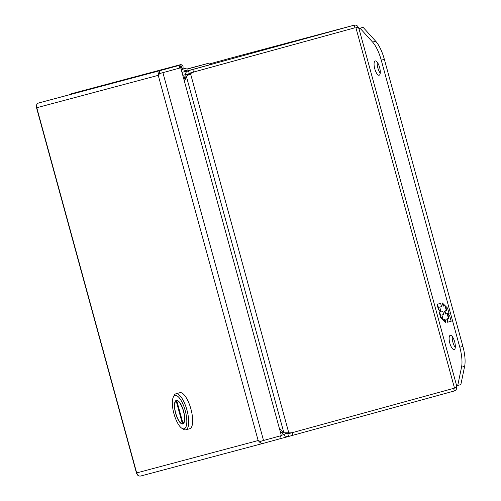 <?xml version="1.0" encoding="UTF-8"?>
<svg xmlns="http://www.w3.org/2000/svg" width="501" height="501" viewBox="0 0 501 501"><rect width="100%" height="100%" fill="white"/><g stroke="black" fill="none" stroke-linecap="round" stroke-linejoin="round"><path stroke-width="0.75" d="M354.282 25.15L231.894 57.772L354.257 25.156L188.489 70.66L189.203 73.265L354.971 27.768L354.282 25.15C356.418 24.812 357.864 25.827 358.584 28.194C359.054 27.599 358.146 27.38 355.86 27.536L454.507 388.131C456.555 387.091 457.225 386.434 456.511 386.146C457.094 388.557 456.367 390.166 454.338 390.974L453.624 388.369M454.507 388.131L293.054 432.444A13.32 12.531 -104.9 0 1 292.966 432.469A13.32 12.531 -104.9 0 1 288.783 432.814L287.9 433.052A13.32 12.531 75.1 0 0 292.083 432.707A13.32 12.531 75.1 0 0 292.171 432.682L287.85 433.872L288.563 436.477L454.338 390.974M354.971 27.768L193.524 72.088L354.977 27.768M209.155 64.015L231.894 57.772M192.804 69.476L193.518 72.081A13.32 12.531 75.1 0 0 189.66 73.948L190.543 73.716A13.32 12.531 -104.9 0 1 194.407 71.85M292.878 435.294L292.171 432.689L292.809 432.513M280.065 430.916L282.201 432.989A13.32 4.352 58.8 0 1 283.76 434.655C284.994 436.265 286.591 436.872 288.563 436.477L280.629 438.588M287.587 432.964L286.015 433.396L287.593 432.97M189.203 73.265L187.831 74.693L185.282 74.668C185.52 72.664 186.585 71.324 188.489 70.66L181.982 72.394M190.543 73.716L186.334 76.227L283.873 432.789L288.783 432.814L190.543 73.716M281.268 435.319L283.76 434.655L285.946 433.334L287.85 433.872M182.79 75.332L185.282 74.668A13.32 4.365 90.6 0 1 184.781 76.891L183.999 79.753M189.66 73.948L189.246 74.367M283.873 432.789A13.32 7.603 74.6 0 1 282.288 431.511L279.483 428.781M184.581 81.895L185.614 78.131A13.32 7.603 74.6 0 1 186.334 76.227M285.946 433.334A13.32 4.352 -121.2 0 0 285.62 432.964M187.831 74.693A13.32 4.365 90.6 0 1 187.737 75.206M375.218 60.94A7.409 2.511 74.7 0 1 379.595 67.428A7.409 2.511 74.7 0 1 379.132 75.225A7.409 2.511 74.7 0 1 379.125 75.231A7.409 2.511 74.7 0 1 374.754 68.737A7.409 2.511 74.7 0 1 375.211 60.94A7.409 2.511 74.7 0 1 375.218 60.94M450.274 335.301A7.409 2.511 74.7 0 1 454.651 341.795A7.409 2.511 74.7 0 1 454.194 349.592A7.409 2.511 74.7 0 1 454.188 349.592A7.409 2.511 74.7 0 1 449.81 343.104A7.409 2.511 74.7 0 1 450.267 335.307A7.409 2.511 74.7 0 1 450.274 335.301M363.112 27.336L358.91 28.476L363.112 27.336L375.694 41.226A23.704 8.029 74.7 0 1 384.348 59.331L462.886 346.398A23.704 8.029 74.7 0 1 464.634 366.344L460.851 384.599L456.649 385.745M377.215 62.168A7.409 2.511 -105.3 0 0 380.228 73.146M452.271 336.534A7.409 2.511 -105.3 0 0 455.284 347.512M360.012 28.181L372.594 42.078A23.704 8.029 74.7 0 1 381.255 60.183L459.786 347.249A23.704 8.029 74.7 0 1 461.534 367.195L457.751 385.451M447.581 322.224L451.182 321.26L449.691 315.824L447.762 313.933L449.078 313.582L447.575 308.096L442.302 302.923L443.191 306.174L444.988 305.691L446.328 310.582L444.525 311.065L445.351 314.083L447.155 313.601L448.489 318.498L446.692 318.974L447.581 322.224L448.013 322.105L447.124 318.861M440.642 303.368L437.041 304.326L438.532 309.768L440.46 311.66L439.145 312.01L440.642 317.496L445.921 322.663L445.032 319.419L443.235 319.901L441.895 315.004L443.692 314.528L442.865 311.509L441.068 311.985L439.728 307.094L441.531 306.612L440.642 303.368M451.182 321.26L448.013 322.105M447.155 313.601L447.581 313.488L448.921 318.379L448.489 318.498M447.581 313.488L445.351 314.083M445.784 313.964L444.957 310.952M445.571 306.13L446.76 310.47L446.328 310.582M443.191 306.174L444.988 305.691M443.617 306.055L442.934 303.543M449.078 313.576L447.762 313.933M438.532 309.768L438.957 309.649L437.473 304.213M441.525 306.612L439.728 307.094M443.692 314.522L441.895 315.004M445.721 321.93L443.554 319.813M443.078 319.344L441.074 317.377L440.642 317.496M441.074 317.377L439.571 311.898M438.957 309.649L440.893 311.541L440.46 311.66M181.168 69.401L181.481 69.32A2.373 2.229 -104.9 0 0 183.009 66.451A2.373 2.229 -104.9 0 0 179.139 65.462M86.109 90.186A2.373 2.229 -104.9 0 1 87.143 89.554L87.143 89.554A2.373 2.229 75.1 0 0 86.109 90.186M70.591 94.326A2.373 2.229 75.1 0 1 71.624 93.693L79.383 91.62A2.373 2.229 75.1 0 0 78.35 92.259A2.373 2.229 -104.9 0 1 79.383 91.62L94.902 87.487A2.373 2.229 75.1 0 0 93.869 88.12A2.373 2.229 -104.9 0 1 94.902 87.487L102.661 85.421A2.373 2.229 75.1 0 0 101.628 86.053A2.373 2.229 -104.9 0 1 102.661 85.421L110.42 83.354A2.373 2.229 75.1 0 0 109.387 83.986A2.373 2.229 -104.9 0 1 110.42 83.354L118.173 81.281A2.373 2.229 75.1 0 0 117.146 81.92A2.373 2.229 -104.9 0 1 118.173 81.281L125.933 79.214A2.373 2.229 75.1 0 0 124.899 79.847A2.373 2.229 -104.9 0 1 125.933 79.214L133.692 77.148A2.373 2.229 75.1 0 0 132.659 77.78A2.373 2.229 -104.9 0 1 133.692 77.148L141.451 75.081A2.373 2.229 75.1 0 0 140.418 75.714A2.373 2.229 -104.9 0 1 141.451 75.081L149.21 73.014A2.373 2.229 75.1 0 0 148.177 73.647A2.373 2.229 -104.9 0 1 149.21 73.014L156.97 70.942A2.373 2.229 75.1 0 0 155.936 71.58A2.373 2.229 -104.9 0 1 156.97 70.942L164.729 68.875A2.373 2.229 75.1 0 0 163.695 69.507A2.373 2.229 -104.9 0 1 164.729 68.875L172.488 66.808A2.373 2.229 75.1 0 0 171.455 67.441A2.373 2.229 -104.9 0 1 172.488 66.808L180.247 64.742M180.83 68.18L181.168 68.174A1.184 1.115 75.1 0 0 181.932 66.739A1.184 1.115 75.1 0 0 180.548 65.888A1.184 1.115 75.1 0 0 179.771 67.291L179.64 67.291M162.023 72.895L180.723 67.773L159.681 73.547L158.247 75.344L158.898 72.388L160.602 73.278L161.923 72.927M159.681 73.547L179.834 68.011L179.12 65.399L38.946 102.899A4.077 3.839 75.1 0 0 36.535 104.997L36.767 107.728L36.423 106.469M258.159 440.548L158.241 75.344L36.773 107.721L136.673 472.906L137.856 475.368A4.077 3.839 75.1 0 0 141 475.944L263.313 443.341M137.005 474.159L136.673 472.906L258.14 440.536L260.307 441.368L281.343 435.594L180.723 67.773M280.46 435.839L281.174 438.444L263.363 443.329A4.077 3.839 -104.9 0 1 260.219 442.759L261.228 441.118L262.656 440.73M258.147 440.548L260.219 442.759M158.898 72.388A4.077 3.839 -104.9 0 1 161.316 70.284L179.12 65.399M181.976 72.351L209.393 64.867L208.923 63.164L187.042 68.994M187.499 70.879L181.656 69.52A2.605 2.455 -104.9 0 0 183.141 68.086L187.387 69.075L208.923 63.164M181.23 69.633L181.656 69.52M185.808 429.814L189.766 428.731A18.681 6.325 -105.3 0 0 190.937 409.085A18.681 6.325 -105.3 0 0 179.878 392.703L175.92 393.792A18.681 6.325 74.7 0 1 186.979 410.175A18.681 6.325 74.7 0 1 185.808 429.814A18.681 6.325 74.7 0 1 183.285 429.213L181.807 428.242A17.259 5.843 74.7 0 1 173.928 413.663A17.259 5.843 74.7 0 1 173.283 397.193A17.259 5.843 74.7 0 1 185.226 410.651A17.259 5.843 74.7 0 1 181.807 428.242M173.283 397.193L174.06 395.602A18.681 6.325 74.7 0 1 175.92 393.792M175.575 413.225A12.231 4.146 -105.3 0 0 182.815 423.952A12.231 4.146 -105.3 0 0 183.579 411.089A12.231 4.146 -105.3 0 0 176.339 400.362A12.231 4.146 -105.3 0 0 175.575 413.225M177.623 400.543L176.797 400.775A11.755 3.983 74.7 0 1 183.422 411.133A11.755 3.983 74.7 0 1 182.978 423.376L183.823 423.151M182.358 423.545A11.755 3.983 74.7 0 1 175.726 413.181A11.755 3.983 74.7 0 1 176.17 400.938L182.358 423.545L182.978 423.376L176.797 400.775M176.17 400.938L177.617 400.543M280.641 438.588L288.507 436.49M283.259 432.35L282.201 432.989M184.781 76.891L186.028 76.903M464.634 366.344L461.534 367.195M462.886 346.398L459.786 347.249M384.348 59.331L381.255 60.183M375.694 41.226L372.594 42.078M263.539 440.485L162.913 72.664M161.316 70.284L38.946 102.899M180.21 67.911A1.065 1.002 -104.9 0 1 180.498 66.026A1.065 1.002 -104.9 0 1 180.504 66.019A1.065 1.002 -104.9 0 1 181.744 66.79A1.065 1.002 -104.9 0 1 181.061 68.08A1.065 1.002 -104.9 0 1 181.055 68.086A1.065 1.002 -104.9 0 1 180.817 68.117M181.074 67.829C180.034 67.541 179.89 67.009 180.636 66.232C181.675 66.52 181.819 67.053 181.074 67.829L180.742 67.848M358.741 27.843L456.824 386.377M292.966 432.469L292.083 432.707M263.338 443.335L140.975 475.95M136.616 473.602L36.366 107.158M180.109 66.126L180.504 66.019C181.976 66.357 182.164 67.046 181.061 68.08L180.823 68.142"/></g></svg>

